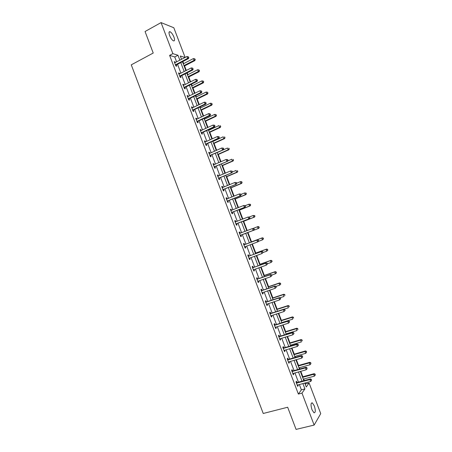 <?xml version="1.0" encoding="UTF-8"?>
<svg xmlns="http://www.w3.org/2000/svg" width="452" height="452" viewBox="0 0 452 452"><rect width="100%" height="100%" fill="white"/><g stroke="black" fill="none" stroke-linecap="round" stroke-linejoin="round"><path stroke-width="0.68" d="M311.982 409.721C310.614 405.139 310.733 402.851 312.332 402.862L314.326 405.93C315.699 410.489 315.581 412.778 313.971 412.783L311.982 409.721M169.602 35.493C168.681 32.77 168.822 31.516 170.02 31.719C171.449 32.482 172.76 34.279 173.952 37.109C174.873 39.827 174.732 41.081 173.523 40.883C172.105 40.126 170.794 38.33 169.602 35.493M305.275 384.375L305.597 383.929L309.078 382.997L320.734 413.62L314.14 425.078L296.071 429.4L287.664 407.241L263.233 413.478L131.266 64.845L153.222 53.037L145.052 31.516L161.065 22.6L173.817 27.747L185.134 57.466M305.597 383.929L305.207 382.917M304.315 380.561L303.733 379.036M302.863 376.753L300.778 371.273M299.896 368.962L299.422 367.702M298.563 365.459L296.354 359.645M295.489 357.374L295.111 356.374M294.269 354.17L291.93 348.029M291.082 345.797L290.805 345.062M289.981 342.893L287.517 336.418M286.681 334.226L286.5 333.757M285.692 331.627L283.099 324.824M281.404 320.372L278.692 313.236M277.127 309.123L274.285 301.659M272.85 297.891L269.884 290.094M268.578 286.664L265.482 278.539M264.307 275.443L261.092 266.991M260.041 264.239L256.702 255.459M255.781 253.041L252.312 243.933M251.521 241.854L247.95 232.464M247.227 230.576L243.696 221.294M242.854 219.073L239.453 210.135M238.481 207.581L235.204 198.987M234.108 196.1L230.966 187.846M229.74 184.625L226.729 176.715M225.378 173.167L222.497 165.59M221.022 161.714L218.271 154.482M216.666 150.273L214.045 143.38M213.254 141.301L213.129 140.984M212.316 138.843L209.818 132.283M209.016 130.176L208.796 129.6M207.971 127.424L205.603 121.204M204.784 119.057L204.468 118.226M203.626 116.011L201.389 110.13M200.558 107.949L200.146 106.858M199.287 104.615L197.179 99.067M196.337 96.852L195.823 95.508M194.953 93.225L192.97 88.01M192.117 85.767L191.507 84.162M190.625 81.846L188.767 76.964M187.896 74.687L187.19 72.828M186.297 70.472L184.569 65.93M183.687 63.619L182.885 61.506M181.902 59.15L181.45 59.014M176.636 61.901L174.76 56.958L169.613 55.381L298.371 394.065L301.371 389.85L299.331 384.494M298.439 382.143L294.924 372.894M294.049 370.589L290.517 361.312M289.653 359.046L286.116 349.735M285.268 347.509L281.715 338.175M280.884 335.989L277.325 326.621M276.505 324.474L272.929 315.078M272.132 312.97L268.544 303.541M267.759 301.478L264.16 292.02M263.392 289.998L259.781 280.506M259.03 278.522L255.408 269.008M254.668 267.059L251.041 257.516M250.312 255.612L246.673 246.035M245.961 244.165L242.312 234.565M241.611 232.723L237.967 223.147M237.249 221.265L233.627 211.734M232.899 209.818L229.288 200.326M228.548 198.377L224.955 188.936M224.198 186.947L220.627 177.551M219.858 175.529L216.299 166.183M215.519 164.121L211.977 154.821M211.18 152.725L207.66 143.465M206.852 141.335L203.349 132.125M202.524 129.956L199.038 120.791M198.196 118.588L194.733 109.469M193.88 107.231L190.428 98.157M189.563 95.886L186.128 86.857M185.252 84.547L181.834 75.563M180.941 73.218L177.546 64.286M175.325 62.591L175.06 61.896L174.212 61.653L175.862 65.998L176.709 66.229L176.263 65.06M179.625 73.896L179.348 73.167L178.512 72.953L180.162 77.303L180.998 77.501L180.551 76.331M183.93 85.213L183.636 84.445L182.811 84.264L184.467 88.615L185.286 88.784L184.84 87.615M188.235 96.542L187.93 95.734L187.117 95.581L188.772 99.943L189.58 100.078L189.134 98.909M192.546 107.875L192.224 107.034L191.422 106.915L193.083 111.277L193.88 111.384L193.433 110.209M196.863 119.226L196.53 118.345L195.739 118.254L197.394 122.622L198.185 122.695L197.733 121.52M201.18 130.583L200.829 129.662L200.055 129.605L201.716 133.978L202.49 134.018L202.044 132.843M205.502 141.951L205.14 140.99L204.372 140.967L206.039 145.341L206.796 145.352L206.349 144.171M209.83 153.324L209.451 152.33L208.7 152.341L210.361 156.714L211.112 156.691L210.666 155.516M214.163 164.714L213.768 163.68L213.028 163.72L214.689 168.099L215.429 168.048L214.982 166.867M218.497 176.11L218.09 175.037L217.355 175.11L219.022 179.495L219.751 179.41L219.299 178.229M222.836 187.518L222.412 186.405L221.695 186.512L223.361 190.902L224.073 190.784L223.627 189.603M227.175 198.936L226.74 197.784L226.034 197.925L227.701 202.321L228.401 202.163L227.955 200.982M231.52 210.355L231.068 209.174L230.373 209.349L232.045 213.745L232.735 213.559L232.288 212.378M235.854 221.757L235.407 220.576L234.724 220.779L236.396 225.181L237.074 224.96L236.622 223.78M240.193 233.17L239.746 231.983L239.074 232.226L240.746 236.628L241.413 236.373L240.961 235.193M244.538 244.588L244.086 243.402L243.43 243.679L245.103 248.086L245.758 247.798L245.306 246.611M248.882 256.018L248.43 254.832L247.786 255.137L249.464 259.55L250.109 259.233L249.657 258.047M253.233 267.46L252.781 266.273L252.148 266.612L253.826 271.03L254.459 270.675L254.013 269.499M257.589 278.912L257.137 277.726L256.516 278.093L258.199 282.517L258.815 282.133L258.38 280.991M261.951 290.376L261.499 289.184L260.889 289.591L262.567 294.015L263.171 293.597L262.753 292.495M266.313 301.846L265.861 300.653L265.262 301.094L266.946 305.518L267.539 305.072L267.132 304.004M270.68 313.326L270.223 312.134L269.641 312.609L271.324 317.038L271.906 316.558L271.516 315.53M275.048 324.818L274.596 323.626L274.025 324.135L275.709 328.57L276.274 328.05L275.901 327.062M279.421 336.322L278.969 335.13L278.409 335.666L280.099 340.107L280.652 339.554L280.291 338.604M283.799 347.837L283.347 346.639L282.799 347.209L284.489 351.656L285.031 351.074L284.681 350.159M288.184 359.357L287.726 358.165L287.195 358.769L288.885 363.216L289.416 362.6L289.082 361.719M292.568 370.894L292.111 369.696L291.591 370.335L293.286 374.787L293.8 374.132L293.484 373.296M296.958 382.437L296.501 381.239L295.992 381.912L297.687 386.364L298.19 385.68L297.885 384.878M314.14 425.078L301.981 393.116L304.93 388.912L302.885 383.539M298.371 394.065L301.981 393.116M169.613 55.381L172.873 53.647L161.065 22.6M179.862 60.218L177.981 55.263L172.873 53.647M301.992 381.183L298.467 371.917M297.586 369.606L294.049 360.306M293.184 358.035L289.63 348.707M288.783 346.475L285.223 337.113M284.387 334.921L280.816 325.536M279.997 323.383L276.415 313.965M275.613 311.852L272.014 302.405M271.228 300.337L267.624 290.856M266.849 288.828L263.233 279.319M262.476 277.325L258.843 267.787M258.103 265.838L254.459 256.273M253.736 254.363L250.08 244.764M249.374 242.893L245.713 233.272M245.007 231.424L241.357 221.825M240.639 219.938L237.001 210.383M236.272 208.462L232.656 198.953M231.91 196.999L228.311 187.535M227.548 185.546L223.966 176.127M223.198 174.099L219.632 164.731M218.847 162.669L215.299 153.341M214.497 151.245L210.971 141.968M210.157 139.826L206.643 130.6M205.818 128.424L202.321 119.238M201.479 117.034L198.004 107.892M197.151 105.649L193.688 96.553M192.823 94.276L189.382 85.23M188.501 82.914L185.071 73.913M184.179 71.557L180.772 62.602M304.767 383.036L306.275 386.997L309.078 382.997M185.06 57.5L180.303 55.997L181.568 59.325M182.478 61.715L185.891 70.681M186.783 73.038L190.219 82.049M191.1 84.366L194.546 93.423M195.417 95.705L198.88 104.813M199.733 107.056L203.214 116.209M204.055 118.418L207.558 127.617M208.383 129.792L211.903 139.035M212.717 141.171L216.254 150.459M217.05 152.561L220.604 161.895M221.39 163.963L224.96 173.348M225.734 175.376L229.322 184.8M230.079 186.795L233.684 196.27M234.43 198.23L238.057 207.75M238.786 209.671L242.425 219.237M243.142 221.124L246.803 230.735M247.51 232.588L251.171 242.221M251.888 244.091L255.544 253.702M256.273 255.612L259.917 265.194M260.657 267.143L264.296 276.697M265.053 278.686L268.674 288.207M269.448 290.24L273.059 299.732M273.85 301.8L277.449 311.264M278.251 313.377L281.845 322.807M282.664 324.96L286.24 334.361M287.077 336.554L290.642 345.927M291.489 348.159L295.049 357.498M295.913 359.775L299.456 369.086M300.337 371.397L303.868 380.68M174.76 56.958L177.981 55.263M301.371 389.85L304.93 388.912M174.432 62.229L175.06 61.896M178.715 73.49L179.348 73.167M183.003 84.767L183.636 84.445M187.292 96.05L187.93 95.734M191.586 107.344L192.224 107.034M195.885 118.65L196.53 118.345M200.185 129.961L200.829 129.662M204.496 141.284L205.14 140.99M208.801 152.618L209.451 152.33M213.118 163.963L213.768 163.68M217.435 175.319L218.09 175.037M221.757 186.682L222.412 186.405M226.079 198.055L226.74 197.784M230.413 209.44L231.068 209.174M234.741 220.836L235.407 220.576M239.08 232.238L239.746 231.983M245.091 248.046L245.758 247.798M249.436 259.476L250.109 259.233M253.787 270.912L254.459 270.675M258.137 282.364L258.815 282.133M262.499 293.823L263.171 293.597M266.861 305.292L267.539 305.072M271.223 316.773L271.906 316.558M275.596 328.265L276.274 328.05M279.963 339.763L280.652 339.554M284.342 351.272L285.031 351.074M288.726 362.792L289.416 362.6M293.111 374.324L293.8 374.132M297.495 385.867L298.19 385.68M175.721 64.551L176.568 64.794L188.456 58.607L187.636 58.348L175.421 64.822M188.529 57.427L188.252 56.698L188.529 57.427L187.636 58.348L186.942 56.523L174.658 62.822M176.568 64.794L175.743 65.676M188.456 58.607L188.857 57.534M188.252 56.698L186.942 56.523M184.162 66.139L194.84 60.624L194.061 60.376L193.377 58.59L183.28 63.828M183.958 65.602L194.061 60.376L195.247 59.579L194.659 58.766L194.936 59.478M193.377 58.59L194.659 58.766M195.247 59.579L194.84 60.624M180.02 75.857L180.856 76.066L192.784 69.97L191.976 69.744L179.715 76.128M192.874 68.823L192.592 68.094L192.874 68.823L191.976 69.744L191.281 67.919L178.958 74.122M180.856 76.066L180.026 76.942M192.784 69.97L193.196 68.919M192.592 68.094L191.281 67.919M184.326 87.174L185.145 87.349L197.117 81.349L196.321 81.157L184.02 87.439M197.219 80.23L196.936 79.501L197.219 80.23L196.321 81.157L195.626 79.326L183.258 85.439M185.145 87.349L184.314 88.219M197.117 81.349L197.535 80.309M196.936 79.501L195.626 79.326M188.36 77.173L199.078 71.738L198.304 71.518L197.626 69.732L187.495 74.891M188.168 76.665L198.304 71.518L199.49 70.71L198.908 69.907L199.179 70.619M197.626 69.732L198.908 69.907M199.49 70.71L199.078 71.738M192.563 88.213L203.315 82.857L202.558 82.676L201.874 80.885L191.71 85.97M192.382 87.745L202.558 82.676L203.733 81.846L203.157 81.055L203.428 81.772M201.874 80.885L203.157 81.055M203.733 81.846L203.315 82.857M188.631 98.502L189.439 98.643L201.456 92.739L200.671 92.575L188.326 98.768M201.564 91.649L201.287 90.914L201.564 91.649L200.671 92.575L199.976 90.745L187.563 96.762M189.439 98.643L188.608 99.502M201.456 92.739L201.88 91.716M201.287 90.914L199.976 90.745M192.942 109.836L193.738 109.949L205.796 104.135L205.027 104.005L192.637 110.102M205.92 103.079L205.637 102.344L205.92 103.079L205.027 104.005L204.327 102.175L191.874 108.09M193.738 109.949L192.902 110.802M205.796 104.135L206.225 103.129M205.637 102.344L204.327 102.175M197.258 121.187L198.044 121.266L210.14 115.542L209.383 115.446L196.948 121.441M210.276 114.514L209.994 113.78L210.276 114.514L209.383 115.446L208.683 113.616L196.185 119.435M198.044 121.266L197.202 122.108M210.14 115.542L210.575 114.554M209.994 113.78L208.683 113.616M196.767 99.265L207.558 93.993L206.813 93.841L206.129 92.05L195.925 97.056M196.603 98.83L206.813 93.841L207.982 92.993L207.411 92.214L207.683 92.931M206.129 92.05L207.411 92.214M207.982 92.993L207.558 93.993M200.976 110.328L211.807 105.135L211.067 105.011L210.383 103.22L200.151 108.147M200.824 109.926L211.067 105.011L212.231 104.152L211.666 103.384L211.937 104.101M210.383 103.22L211.666 103.384M212.231 104.152L211.807 105.135M205.191 121.396L216.056 116.288L215.327 116.198L214.649 114.401L204.372 119.255M205.05 121.034L215.327 116.198L216.491 115.316L215.926 114.565L216.203 115.283M214.649 114.401L215.926 114.565M216.491 115.316L216.056 116.288M209.406 132.476L220.31 127.447L219.593 127.391L218.909 125.594L208.604 130.368M209.282 132.148L219.593 127.391L220.751 126.498L220.192 125.752L220.463 126.47M220.192 125.752L220.474 125.78M220.751 126.498L220.31 127.447M213.626 143.566L224.565 138.623L223.864 138.594L223.181 136.798L212.835 141.487M213.513 143.273L223.864 138.594L225.011 137.685L224.458 136.95L224.734 137.674M224.458 136.95L224.74 136.967M225.011 137.685L224.565 138.623M217.853 154.663L228.825 149.804L228.136 149.804L227.452 148.007L217.073 152.623M217.757 154.409L228.136 149.804L229.283 148.883L228.729 148.16L229.006 148.883M229.283 148.883L228.825 149.804M222.079 165.771L233.091 160.991L232.413 161.025L231.729 159.228L227.706 160.98M221.994 165.551L232.413 161.025L233.548 160.087L233.006 159.381L233.283 160.098M233.548 160.087L233.091 160.991M226.311 176.89L237.362 172.195L236.695 172.263L236.006 170.46L232.277 172.054M226.243 176.704L236.695 172.263L237.825 171.302L237.283 170.607L237.56 171.331M237.825 171.302L237.362 172.195M230.548 188.021L241.634 183.405L240.978 183.501L240.289 181.698L236.724 183.19M230.492 187.868L240.978 183.501L242.102 182.529L241.566 181.845L241.843 182.568M241.566 181.845L240.289 181.698L240.944 181.608L241.831 181.811M242.102 182.529L241.634 183.405M234.786 199.157L245.911 194.626L245.266 194.755L244.577 192.953L240.995 194.416M234.741 199.044L245.266 194.755L246.385 193.767L245.854 193.094L246.131 193.818M245.854 193.094L244.577 192.953L246.114 193.044M246.385 193.767L245.911 194.626M239.029 210.304L250.188 205.858L249.555 206.016L248.871 204.214L245.278 205.649M238.995 210.225L249.555 206.016L250.674 205.01L250.148 204.355L250.419 205.078M250.148 204.355L248.871 204.214L250.397 204.293M250.674 205.01L250.188 205.858M243.272 221.463L254.47 217.096L253.854 217.288L253.165 215.48L249.295 216.994M243.255 221.418L253.854 217.288L254.962 216.271L254.442 215.621L254.713 216.344M254.442 215.621L253.165 215.48L254.685 215.547M254.962 216.271L254.47 217.096M247.521 232.627L258.759 228.345L258.148 228.571L257.459 226.763L253.233 228.379M247.521 232.622L258.148 228.571L259.256 227.537L258.736 226.898L259.013 227.622M258.736 226.898L257.459 226.763L258.069 226.542L258.979 226.814M259.256 227.537L258.759 228.345M258.403 241.374L262.454 239.865L261.764 238.051L262.363 237.803L251.092 242.012M263.041 238.187L263.318 238.91L263.279 238.085L261.764 238.051L251.103 242.04M263.556 238.809L262.454 239.865L263.318 238.91M262.363 237.803L263.279 238.085M263.053 252.515L266.759 251.165L266.07 249.351L266.657 249.069L255.352 253.199M267.347 249.487L267.624 250.21L267.578 249.374L266.07 249.351L255.374 253.261M267.855 250.097L266.759 251.165L267.624 250.21M266.657 249.069L267.578 249.374M267.414 263.776L271.07 262.476L270.381 260.663L270.951 260.346L259.612 264.392M271.652 260.793L271.929 261.522L271.884 260.668L270.381 260.663L259.651 264.488M272.16 261.392L271.07 262.476L271.929 261.522M270.951 260.346L271.884 260.668M271.714 275.07L275.387 273.799L274.692 271.985L275.257 271.635L263.878 275.596M275.969 272.11L276.245 272.838L276.189 271.974L274.692 271.985L263.928 275.731M276.466 272.697L275.946 273.443L275.387 273.799L276.245 272.838M275.257 271.635L276.189 271.974M275.986 286.387L279.703 285.133L279.008 283.314L279.562 282.935L268.143 286.811M280.285 283.438L280.562 284.167L280.506 283.285L279.008 283.314L268.205 286.98M280.782 284.014L279.703 285.133L280.562 284.167M279.562 282.935L280.506 283.285M279.974 297.806L284.025 296.472L283.331 294.653L283.867 294.241L272.415 298.032M284.607 294.777L284.884 295.506L284.822 294.614L283.331 294.653L272.494 298.241M283.867 294.241L284.822 294.614M201.575 132.543L202.349 132.589L214.491 126.961L213.745 126.899L201.264 132.798M214.632 125.961L213.745 126.899L213.045 125.063L214.655 125.255L214.355 125.227L214.632 125.961L214.932 125.989L214.655 125.255M200.502 130.786L213.045 125.063L214.355 125.227M202.349 132.589L201.507 133.425M214.491 126.961L214.932 125.989M205.897 143.905L206.66 143.922L218.841 138.391L218.107 138.363L205.587 144.16M219 137.419L218.107 138.363L217.406 136.521L219.011 136.696L218.717 136.685L219 137.419L219.293 137.431L219.011 136.696M204.824 142.148L217.406 136.521L218.717 136.685M206.66 143.922L205.813 144.753M218.841 138.391L219.293 137.431M210.225 155.285L223.198 149.827L209.914 155.533M223.367 148.889L222.474 149.832L221.774 147.99L223.373 148.154L223.085 148.149L223.367 148.889L223.655 148.889L223.373 148.154M209.372 153.51L221.774 147.99L223.085 148.149M210.971 155.268L210.123 156.087M223.198 149.827L223.655 148.889M214.553 166.669L227.559 161.279L214.242 166.918M227.74 160.364L226.847 161.313L226.147 159.471L227.74 159.618L227.74 160.364L227.74 159.618M213.474 164.901L226.147 159.471L227.458 159.629M215.293 166.618L214.44 167.438M213.457 164.856L213.836 164.856M227.559 161.279L228.023 160.353M218.887 178.071L231.921 172.737L218.576 178.314M232.113 171.856L231.226 172.805L230.526 170.963L232.113 171.093L232.113 171.856L232.113 171.093M217.807 176.297L230.526 170.963L231.831 171.116M219.615 177.986L218.757 178.794M217.774 176.212L218.259 176.212M231.921 172.737L232.39 171.828M223.226 189.478L236.294 184.207L222.909 189.721M236.492 183.354L235.605 184.309L234.904 182.467L236.486 182.574L236.492 183.354L236.486 182.574M222.141 187.699L234.904 182.467L236.215 182.614M223.938 189.36L223.079 190.162M222.096 187.574L222.683 187.586M236.294 184.207L236.769 183.314M227.565 200.891L240.662 195.688L227.249 201.134M240.876 194.863L239.989 195.823L239.289 193.976L240.865 194.072L240.876 194.863L240.865 194.072M226.48 199.112L239.289 193.976L240.594 194.123M228.271 200.744L227.407 201.541M226.424 198.948L227.107 198.965M240.662 195.688L241.148 194.806M231.91 212.321L245.04 207.174L231.593 212.559M245.266 206.383L244.379 207.344L243.679 205.496L245.25 205.575L245.266 206.383L245.25 205.575M230.825 210.536L243.679 205.496L244.984 205.643M232.605 212.141L231.735 212.926M230.752 210.333L231.543 210.361M245.04 207.174L245.526 206.315M236.26 223.757L249.419 218.678L235.944 223.994M249.657 217.909L248.769 218.881L248.069 217.028L249.634 217.096L249.657 217.909L249.634 217.096M235.176 221.966L248.069 217.028L249.374 217.175M236.938 223.542L236.068 224.322M235.085 221.729L235.978 221.762L235.289 221.972M249.419 218.678L249.916 217.83M240.617 235.209L253.804 230.187L240.294 235.441M254.052 229.452L253.171 230.424L252.465 228.571L254.024 228.622L254.052 229.452L254.024 228.622M239.526 233.413L252.465 228.571L253.77 228.712M241.283 234.961L240.407 235.729M239.419 233.136L240.464 233.164M253.804 230.187L254.306 229.356M258.702 240.899L258.171 240.261L258.702 240.899L258.194 241.707L244.651 246.894M258.454 241.001L257.567 241.978L256.866 240.125L257.487 239.859L244.927 244.555L243.764 244.549M243.882 244.865L256.866 240.125L258.171 240.261M245.436 246.493L244.747 247.148M258.42 240.159L257.487 239.859M263.098 252.442L262.815 251.702L263.098 252.442L261.974 253.544L249.012 258.358M262.855 252.566L261.974 253.544L261.267 251.691L261.877 251.391L249.278 255.985L248.108 255.979M248.238 256.329L261.267 251.691L262.572 251.82M249.702 258.002L249.097 258.578M262.815 251.702L261.877 251.391M267.499 264.002L267.217 263.262L267.499 264.002L266.381 265.115L253.374 269.838M267.262 264.137L266.381 265.115L265.674 263.262L266.273 262.928L253.628 267.431L252.453 267.414M252.6 267.804L265.674 263.262L266.979 263.392M253.979 269.511L253.442 270.013M267.217 263.262L266.273 262.928M271.906 275.573L271.624 274.827L271.906 275.573L270.793 276.703L257.742 281.325M271.675 275.72L270.793 276.703L270.087 274.844L270.675 274.483L257.985 278.884L256.809 278.861M256.968 279.285L270.087 274.844L271.392 274.974M258.262 281.037L257.798 281.466M271.624 274.827L270.675 274.483M276.319 287.15L276.036 286.41L276.319 287.15L275.212 288.297L262.115 292.817M276.087 287.308L275.212 288.297L274.5 286.438L275.076 286.043L262.346 290.348L261.166 290.314M261.341 290.783L274.5 286.438L275.805 286.568M262.544 292.563L262.154 292.924M276.036 286.41L275.076 286.043M280.732 298.738L280.449 297.998L280.732 298.738L279.63 299.908L266.494 304.326M280.511 298.913L279.63 299.908L278.924 298.043L279.483 297.614L266.708 301.823L265.522 301.783M265.714 302.286L278.924 298.043L280.223 298.167M266.833 304.106L266.516 304.388M280.449 297.998L279.483 297.614M285.15 310.338L284.867 309.597L285.15 310.338L284.054 311.524L270.872 315.841M284.929 310.53L284.054 311.524L283.342 309.66L283.896 309.196L271.076 313.309L269.889 313.259M270.093 313.801L283.342 309.66L284.647 309.784M284.867 309.597L283.896 309.196M289.574 321.948L289.291 321.202L289.574 321.948L288.483 323.152L275.251 327.372M289.359 322.152L288.483 323.152L287.771 321.287L288.308 320.784L275.449 324.802L274.257 324.745M274.477 325.327L287.771 321.287L289.077 321.406M289.291 321.202L288.308 320.784M283.975 309.23L288.353 307.823L287.658 306.004L288.184 305.558L276.692 309.264M288.93 306.123L289.207 306.851L289.139 305.947L287.658 306.004L276.782 309.513M288.184 305.558L289.139 305.947M281.765 322.598L292.681 319.185L291.986 317.366L292.5 316.886L280.969 320.508M293.258 317.485L293.534 318.208L293.461 317.293L291.986 317.366L281.076 320.79M292.5 316.886L293.461 317.293M293.998 333.57L293.715 332.825L293.998 333.57L292.913 334.791L279.641 338.91M293.789 333.785L292.913 334.791L292.201 332.921L292.726 332.389L279.822 336.311L278.63 336.243M278.861 336.864L292.201 332.921L293.506 333.039M293.715 332.825L292.726 332.389M286.059 333.892L297.015 330.559L296.32 328.734L296.823 328.225L285.252 331.762M297.591 328.853L297.868 329.581L297.789 328.644L296.32 328.734L285.37 332.079M296.823 328.225L297.789 328.644M298.427 345.204L298.145 344.458L298.427 345.204L297.348 346.435L284.031 350.458M298.224 345.43L297.348 346.435L296.642 344.571L297.15 344L284.206 347.825L283.003 347.752M283.257 348.413L296.642 344.571L297.941 344.684M298.145 344.458L297.15 344M290.365 345.192L301.348 341.938L300.653 340.119L301.145 339.571L289.54 343.023M301.925 340.226L302.207 340.955L302.122 340.011L300.653 340.119L289.675 343.379M301.145 339.571L302.122 340.011M287.647 359.967L301.077 356.227L301.789 358.097L288.427 362.012M287.382 359.267L288.585 359.351L301.58 355.628L301.077 356.227L302.382 356.34L302.665 357.086L302.382 356.34M302.58 356.097L301.58 355.628M301.789 358.097L302.665 357.086M294.664 356.504L305.693 353.334L304.998 351.509L305.473 350.933L293.828 354.3M306.27 351.616L306.546 352.345L306.456 351.385L304.998 351.509L293.975 354.69M306.546 352.345L305.693 353.334M305.473 350.933L306.456 351.385M292.048 371.533L305.524 367.894L306.236 369.764L292.828 373.584M291.766 370.798L292.975 370.889L306.01 367.261L305.524 367.894L306.823 368.001L307.106 368.753L306.823 368.001M307.015 367.747L306.01 367.261M306.236 369.764L307.106 368.753M298.975 367.826L310.038 364.736L309.337 362.905L309.806 362.301L298.122 365.583M310.609 363.012L310.891 363.747L310.795 362.77L309.337 362.905L298.286 366.007M310.891 363.747L310.038 364.736M309.806 362.301L310.795 362.77M296.45 383.11L309.97 379.573L310.682 381.448L297.23 385.161M296.156 382.335L297.365 382.432L310.445 378.906L309.97 379.573L311.27 379.68L311.558 380.426L311.27 379.68M311.462 379.409L310.445 378.906M310.682 381.448L311.558 380.426M303.286 379.155L314.383 376.149L313.688 374.318L314.14 373.68L302.422 376.872M314.959 374.42L315.236 375.154L315.14 374.166L313.688 374.318L302.597 377.341M315.236 375.154L314.383 376.149M314.14 373.68L315.14 374.166M175.5 64.732L176.342 64.969M179.794 76.038L180.63 76.241M184.1 87.349L184.924 87.524M188.405 98.677L189.218 98.819M192.716 110.011L193.512 110.118M197.027 121.356L197.818 121.43M201.349 132.707L202.123 132.752M205.671 144.075L206.434 144.086M209.994 155.448L210.745 155.431M214.321 166.833L215.062 166.782M218.655 178.229L219.384 178.144M222.994 189.637L223.706 189.518M226.599 199.112L226.898 199.055M227.333 201.05L228.04 200.903M230.944 210.536L231.362 210.429M231.678 212.474L232.368 212.293M236.029 223.909L236.707 223.695M239.639 233.418L240.311 233.175M240.379 235.356L241.046 235.108M243.995 244.871L244.656 244.594M244.272 244.826L244.927 244.555M244.735 246.815L245.391 246.532M248.357 256.335L249.001 256.03M248.634 256.295L249.278 255.985M249.097 258.278L249.577 258.047M252.719 267.81L253.352 267.471M253.001 267.77L253.628 267.431M253.459 269.759L253.77 269.59M257.086 279.296L257.708 278.924M257.369 279.257L257.985 278.884M261.459 290.794L262.07 290.382M261.742 290.755L262.346 290.348M265.832 302.298L266.431 301.857M266.115 302.264L266.708 301.823M270.211 313.812L270.799 313.338M270.494 313.784L271.076 313.309M274.596 325.338L275.166 324.83M274.878 325.31L275.449 324.802M278.986 336.876L279.539 336.333M279.268 336.853L279.822 336.311M283.376 348.424L283.918 347.848M283.658 348.402L284.206 347.825M287.771 359.984L288.303 359.374M288.054 359.962L288.585 359.351M292.167 371.55L292.687 370.906M292.455 371.527L292.975 370.889M296.568 383.126L297.077 382.454M296.857 383.11L297.365 382.432M312.332 402.862L311.366 403.111M170.02 31.719L169.048 32.25M175.647 64.596L176.495 64.834M179.919 75.919L180.755 76.128M184.196 87.259L185.015 87.434M188.473 98.609L189.286 98.751M192.761 109.966L193.558 110.073M197.049 121.334L197.835 121.413"/></g></svg>
